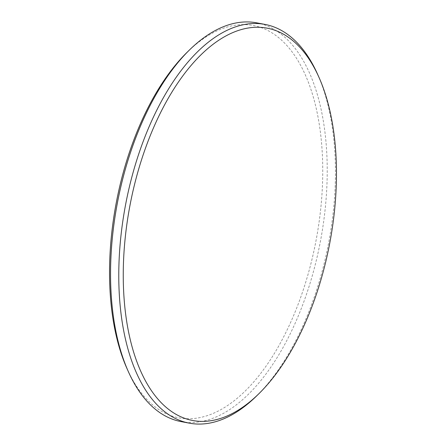 <?xml version="1.0" encoding="UTF-8"?>
<svg xmlns="http://www.w3.org/2000/svg" width="446" height="446" viewBox="0 0 446 446"><rect width="100%" height="100%" fill="white"/><g stroke="black" fill="none" stroke-linecap="round" stroke-linejoin="round"><path stroke-width="0.33" stroke-dasharray="2.23 1.67" d="M317.663 74.41A202.936 103.299 -79.2 0 1 256.612 395.948M187.114 52.288A199.685 101.649 -79.2 0 1 303.185 70.317A199.685 101.649 -79.2 0 1 277.641 347.913A199.685 101.649 -79.2 0 1 129.089 373.079A199.685 101.649 -79.2 0 1 127.038 368.68M181.026 421.593A202.936 103.299 100.8 0 0 304.696 299.422A202.936 103.299 100.8 0 0 307.344 68.377A202.936 103.299 100.8 0 0 256.734 22.846"/><path stroke-width="0.67" d="M142.815 375.683A199.685 101.649 100.8 0 0 258.886 393.712A199.685 101.649 100.8 0 0 318.962 77.32A199.685 101.649 100.8 0 0 316.911 72.921A199.685 101.649 100.8 0 0 168.359 98.087A199.685 101.649 100.8 0 0 142.815 375.683M258.886 393.712L256.612 395.948A202.936 103.299 -79.2 0 1 189.266 423.154A202.936 103.299 -79.2 0 1 138.656 377.623A202.936 103.299 -79.2 0 1 141.304 146.578A202.936 103.299 -79.2 0 1 264.974 24.407A202.936 103.299 -79.2 0 1 315.584 69.938A202.936 103.299 -79.2 0 1 317.663 74.41L318.962 77.32M264.974 24.407L256.734 22.846A202.936 103.299 100.8 0 0 189.388 50.052A202.936 103.299 100.8 0 0 128.337 371.59A202.936 103.299 100.8 0 0 130.416 376.062A202.936 103.299 100.8 0 0 181.026 421.593L189.266 423.154M128.337 371.59L127.038 368.68A199.685 101.649 -79.2 0 1 187.114 52.288L189.388 50.052"/></g></svg>

